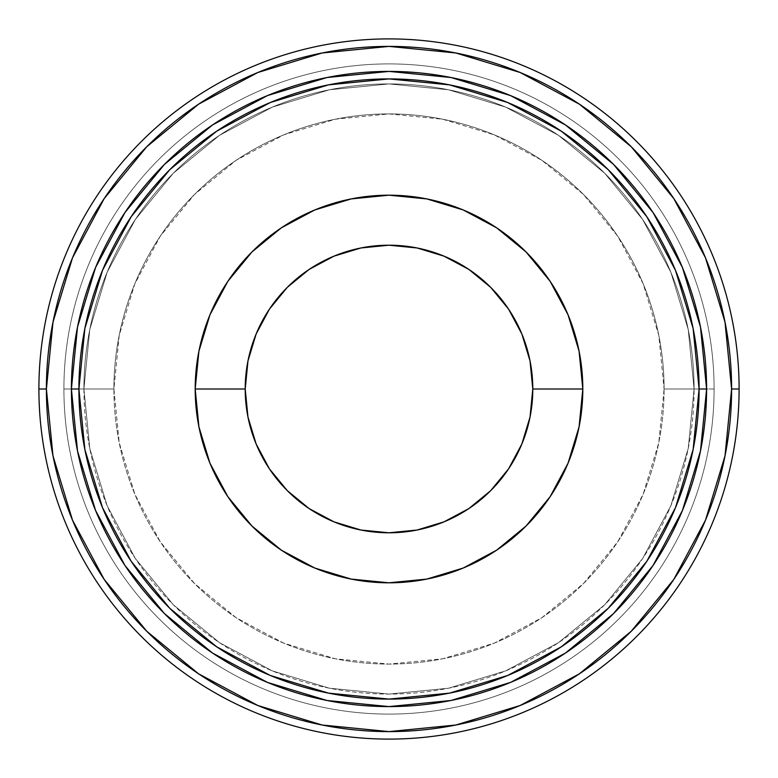 <?xml version="1.0" encoding="UTF-8"?>
<svg xmlns="http://www.w3.org/2000/svg" width="778" height="778" viewBox="0 0 778 778"><rect width="100%" height="100%" fill="white"/><g stroke="black" fill="none" stroke-linecap="round" stroke-linejoin="round"><path stroke-width="0.58" stroke-dasharray="3.89 2.92" d="M195.19 388.903L195.19 389A193.81 193.81 0 0 0 389 582.81A193.81 193.81 0 0 0 582.81 389L582.81 388.903M71.411 389A317.589 317.589 0 0 0 389 706.589A317.589 317.589 0 0 0 706.589 389L664.081 389A275.081 275.081 0 0 1 389 664.081A275.081 275.081 0 0 1 113.919 389A275.081 275.081 0 0 0 389 664.081A275.081 275.081 0 0 0 664.081 389A275.081 275.081 0 0 1 389 664.081A275.081 275.081 0 0 1 113.919 389L63.903 389A325.097 325.097 0 0 0 389 714.097A325.097 325.097 0 0 0 714.097 389A325.097 325.097 0 0 1 389 714.097A325.097 325.097 0 0 1 63.903 389A325.097 325.097 0 0 0 389 714.097A325.097 325.097 0 0 0 714.097 389A325.097 325.097 0 0 1 389 714.097A325.097 325.097 0 0 1 63.903 389L71.411 389A317.589 317.589 0 0 0 389 706.589A317.589 317.589 0 0 0 706.589 389L700.492 327.042L682.413 267.467L653.063 212.559L613.57 164.43L565.441 124.937L510.533 95.587L450.958 77.508L389 71.411L327.042 77.508L267.467 95.587L212.559 124.937L164.43 164.43L124.937 212.559L95.587 267.467L77.508 327.042L71.411 389L77.508 450.958L95.587 510.533L124.937 565.441L164.43 613.57L212.559 653.063L267.467 682.413L327.042 700.492L389 706.589L450.958 700.492L510.533 682.413L565.441 653.063L613.57 613.57L653.063 565.441L682.413 510.533L700.492 450.958L706.589 389A317.589 317.589 0 0 0 389 71.411A317.589 317.589 0 0 0 71.411 389L63.903 389A325.097 325.097 0 0 1 389 63.903A325.097 325.097 0 0 1 714.097 389L706.589 389A317.589 317.589 0 0 0 389 71.411A317.589 317.589 0 0 0 71.411 389L71.411 388.893M83.917 389A305.083 305.083 0 0 0 389 694.083A305.083 305.083 0 0 0 694.083 389A305.083 305.083 0 0 1 389 694.083A305.083 305.083 0 0 1 83.917 389L89.771 448.517L107.14 505.749L135.333 558.497L173.27 604.73L219.503 642.667L272.251 670.86L329.483 688.229L389 694.083L448.517 688.229L505.749 670.86L558.497 642.667L604.73 604.73L642.667 558.497L670.86 505.749L688.229 448.517L694.083 389L688.229 329.483L670.86 272.251L642.667 219.503L604.73 173.27L558.497 135.333L505.749 107.14L448.517 89.771L389 83.917L329.483 89.771L272.251 107.14L219.503 135.333L173.27 173.27L135.333 219.503L107.14 272.251L89.771 329.483L83.917 389A305.083 305.083 0 0 1 389 83.917A305.083 305.083 0 0 1 694.083 389A305.083 305.083 0 0 0 389 83.917A305.083 305.083 0 0 0 83.917 389L89.771 329.483L107.14 272.251L135.333 219.503L173.27 173.27L219.503 135.333L272.251 107.14L329.483 89.771L389 83.917L448.517 89.771L505.749 107.14L558.497 135.333L604.73 173.27L642.667 219.503L670.86 272.251L688.229 329.483L694.083 389L688.229 448.517L670.86 505.749L642.667 558.497L604.73 604.73L558.497 642.667L505.749 670.86L448.517 688.229L389 694.083L329.483 688.229L272.251 670.86L219.503 642.667L173.27 604.73L135.333 558.497L107.14 505.749L89.771 448.517L83.917 389M104.145 198.662L72.48 257.897L52.982 322.16L46.398 389L38.9 389A350.1 350.1 0 0 0 389 739.1A350.1 350.1 0 0 0 739.1 389A350.1 350.1 0 0 1 389 739.1A350.1 350.1 0 0 1 38.9 389L46.398 389A342.602 342.602 0 0 0 389 731.602A342.602 342.602 0 0 0 731.602 389L739.1 389L731.602 389L725.018 322.16L705.52 257.897L673.855 198.662M714.097 389A325.097 325.097 0 0 0 389 63.903A325.097 325.097 0 0 0 63.903 389A325.097 325.097 0 0 1 389 63.903A325.097 325.097 0 0 1 714.097 389A325.097 325.097 0 0 0 389 63.903A325.097 325.097 0 0 0 63.903 389L113.919 389A275.081 275.081 0 0 1 389 113.919A275.081 275.081 0 0 1 664.081 389L714.097 389M664.081 389A275.081 275.081 0 0 0 389 113.919A275.081 275.081 0 0 0 113.919 389A275.081 275.081 0 0 1 389 113.919A275.081 275.081 0 0 1 664.081 389L658.791 442.663L643.143 494.263L617.722 541.828L583.51 583.51L541.828 617.722L494.263 643.143L442.663 658.791L389 664.081L335.337 658.791L283.737 643.143L236.172 617.722L194.49 583.51L160.278 541.828L134.857 494.263L119.209 442.663L113.919 389L119.209 335.337L134.857 283.737L160.278 236.172L194.49 194.49L236.172 160.278L283.737 134.857L335.337 119.209L389 113.919L442.663 119.209L494.263 134.857L541.828 160.278L583.51 194.49L617.722 236.172L643.143 283.737L658.791 335.337L664.081 389M673.855 579.338L705.52 520.103L725.018 455.84L731.602 389A342.602 342.602 0 0 0 389 46.398A342.602 342.602 0 0 0 46.398 389L52.982 455.84L72.48 520.103L104.145 579.338M146.75 631.25L198.565 673.797M198.662 673.855L257.897 705.52L322.16 725.018L389 731.602L455.84 725.018L520.103 705.52L579.338 673.855M631.25 631.25L673.797 579.435M631.25 146.75L579.435 104.203M579.338 104.145L520.103 72.48L455.84 52.982L389 46.398L322.16 52.982L257.897 72.48L198.662 104.145M146.75 146.75L104.203 198.565M38.9 389A350.1 350.1 0 0 1 389 38.9A350.1 350.1 0 0 1 739.1 389A350.1 350.1 0 0 0 389 38.9A350.1 350.1 0 0 0 38.9 389M582.81 389.097L582.81 389A193.81 193.81 0 0 0 389 195.19A193.81 193.81 0 0 0 195.19 389L195.19 389.097"/><path stroke-width="1.17" d="M582.81 389L532.794 389A143.794 143.794 0 0 1 389 532.794A143.794 143.794 0 0 1 245.206 389L195.19 389A193.81 193.81 0 0 0 389 582.81A193.81 193.81 0 0 0 582.81 389A193.81 193.81 0 0 1 389 582.81A193.81 193.81 0 0 1 195.19 389L198.915 426.811L209.943 463.163L227.857 496.675L251.955 526.045L281.325 550.143L314.837 568.057L351.189 579.085L389 582.81L426.811 579.085L463.163 568.057L496.675 550.143L526.045 526.045L550.143 496.675L568.057 463.163L579.085 426.811L582.81 389L579.085 351.189L568.057 314.837L550.143 281.325L526.045 251.955L496.675 227.857L463.163 209.943L426.811 198.915L389 195.19L351.189 198.915L314.837 209.943L281.325 227.857L251.955 251.955L227.857 281.325L209.943 314.837L198.915 351.189L195.19 389A193.81 193.81 0 0 1 389 195.19A193.81 193.81 0 0 1 582.81 389A193.81 193.81 0 0 0 389 195.19A193.81 193.81 0 0 0 195.19 389L245.206 389A143.794 143.794 0 0 1 389 245.206A143.794 143.794 0 0 1 532.794 389L582.81 389M71.411 389L78.909 389A310.091 310.091 0 0 1 389 78.909A310.091 310.091 0 0 1 699.091 389L706.589 389A317.589 317.589 0 0 0 389 71.411A317.589 317.589 0 0 0 71.411 389A317.589 317.589 0 0 1 389 71.411A317.589 317.589 0 0 1 706.589 389L699.091 389A310.091 310.091 0 0 1 389 699.091A310.091 310.091 0 0 1 78.909 389L71.411 389A317.589 317.589 0 0 0 389 706.589A317.589 317.589 0 0 0 706.589 389A317.589 317.589 0 0 1 389 706.589A317.589 317.589 0 0 1 71.411 389L77.508 450.958L95.587 510.533L124.879 565.353M739.1 389L731.602 389A342.602 342.602 0 0 1 389 731.602A342.602 342.602 0 0 1 46.398 389L38.9 389A350.1 350.1 0 0 0 389 739.1A350.1 350.1 0 0 0 739.1 389A350.1 350.1 0 0 1 389 739.1A350.1 350.1 0 0 1 38.9 389A350.1 350.1 0 0 1 389 38.9A350.1 350.1 0 0 1 739.1 389A350.1 350.1 0 0 0 389 38.9A350.1 350.1 0 0 0 38.9 389L46.398 389A342.602 342.602 0 0 1 389 46.398A342.602 342.602 0 0 1 731.602 389L739.1 389M104.145 579.338L146.75 631.25L104.145 579.338L72.48 520.103L52.982 455.84L46.398 389L52.982 322.16L72.48 257.897L104.145 198.662L146.75 146.75L198.662 104.145L146.75 146.75M198.565 673.797L146.75 631.25M579.338 673.855L631.25 631.25L579.338 673.855L520.103 705.52L455.84 725.018L389 731.602L322.16 725.018L257.897 705.52L198.662 673.855M673.797 579.435L631.25 631.25M673.855 198.662L631.25 146.75L673.855 198.662L705.52 257.897L725.018 322.16L731.602 389L725.018 455.84L705.52 520.103L673.855 579.338M579.435 104.203L631.25 146.75M198.662 104.145L257.897 72.48L322.16 52.982L389 46.398L455.84 52.982L520.103 72.48L579.338 104.145M706.589 389L700.492 327.042L682.413 267.467L653.121 212.647M653.063 212.559L613.57 164.43L565.528 124.995M565.441 124.937L510.533 95.587L450.958 77.508L389.107 71.411M389 71.411L327.042 77.508L267.467 95.587L212.647 124.879M212.559 124.937L164.43 164.43L124.995 212.472M124.937 212.559L95.587 267.467L77.508 327.042L71.411 388.893M124.937 565.441L164.43 613.57L212.472 653.005M212.559 653.063L267.467 682.413L327.042 700.492L388.893 706.589M389 706.589L450.958 700.492L510.533 682.413L565.353 653.121M565.441 653.063L613.57 613.57L653.005 565.528M653.063 565.441L682.413 510.533L700.492 450.958L706.589 389.107M78.909 389L84.87 328.501L102.511 270.336L131.171 216.722L169.73 169.73L216.722 131.171L270.336 102.511L328.501 84.87L389 78.909L449.499 84.87L507.664 102.511L561.278 131.171L608.27 169.73L646.829 216.722L675.489 270.336L693.13 328.501L699.091 389L693.13 449.499L675.489 507.664L646.829 561.278L608.27 608.27L561.278 646.829L507.664 675.489L449.499 693.13L389 699.091L328.501 693.13L270.336 675.489L216.722 646.829L169.73 608.27L131.171 561.278L102.511 507.664L84.87 449.499L78.909 389M245.206 389L247.968 360.943L256.156 333.976L269.441 309.109L287.325 287.325L309.109 269.441L333.976 256.156L360.943 247.968L389 245.206L417.057 247.968L444.024 256.156L468.891 269.441L490.675 287.325L508.559 309.109L521.844 333.976L530.032 360.943L532.794 389L530.032 417.057L521.844 444.024L508.559 468.891L490.675 490.675L468.891 508.559L444.024 521.844L417.057 530.032L389 532.794L360.943 530.032L333.976 521.844L309.109 508.559L287.325 490.675L269.441 468.891L256.156 444.024L247.968 417.057L245.206 389"/></g></svg>
